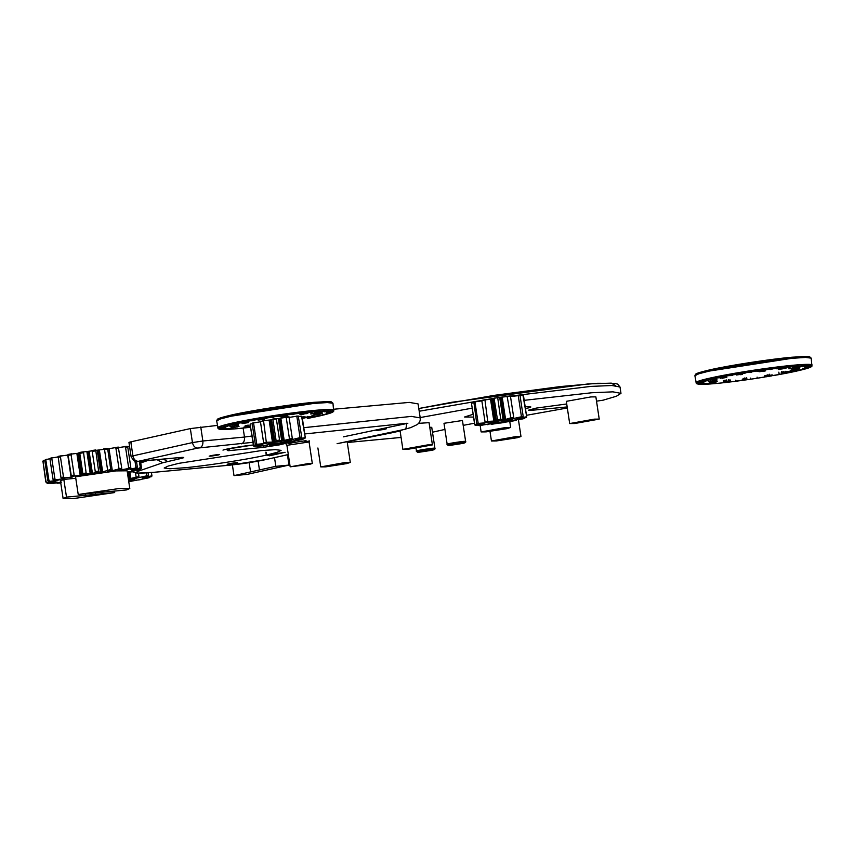 <?xml version="1.0" encoding="UTF-8"?>
<svg xmlns="http://www.w3.org/2000/svg" width="855" height="855" viewBox="0 0 855 855"><rect width="100%" height="100%" fill="white"/><g stroke="black" fill="none" stroke-linecap="round" stroke-linejoin="round"><path stroke-width="1.28" d="M43.829 460.407L42.985 461.529L44.823 460.236M46.779 459.21L44.802 460.685L45.294 459.691L49.975 458.729M50.36 458.205L52.711 457.628L49.975 459.178L50.434 458.184L57.883 456.955M58.097 456.42L61.207 455.79L60.438 456.848L57.916 457.372L58.129 456.42L69.052 454.892M71.093 454.828L74.15 475.027L75.048 475.925L71.382 476.588L68.037 454.475L71.702 453.802L71.093 454.828L68.079 455.373L68.037 454.475L78.2 453.236L79.462 452.466L107.003 448.95M78.959 453.054L79.462 452.466L79.782 453.332L82.839 473.542L86.12 472.997L86.815 473.927L91.442 473.734L94.98 472.665L95.268 471.586L98.614 471.094L99.052 472.078L101.499 472.259L110.765 469.459L110.348 471.062L111.032 471.041L121.752 468.177L121.645 469.235L119.326 470.143L127.79 468.658L128.613 467.535L130.815 467.364L130.462 468.444L125.952 469.63L134.994 468.198L135.881 467.087L137.345 467.054L136.779 468.166L130.388 469.534L139.386 468.273L140.263 467.172L140.904 467.279L140.167 468.401L132.333 469.876L140.669 468.85L141.47 467.781L140.487 461.273M107.612 448.928L118.311 447.122L121.752 468.177M118.61 447.593L127.117 446.331L127.758 447.154L130.815 467.364M127.641 446.727L129.554 446.417M63.826 479.42L66.498 497.108L63.12 498.572L60.449 480.873L63.826 479.42L75.774 478.287M85.382 493.816L85.607 495.302L66.498 497.108M95.354 492.875L95.578 494.361L85.607 495.302M114.463 491.069L114.688 492.555L95.578 494.361M63.12 498.572L74.396 498.444L114.688 492.555M137.773 470.25L128.571 471.778L133.786 471.372L134.246 470.378L133.786 471.372L127.374 472.473L128.368 478.992L138.97 476.566L137.249 477.966L146.718 475.829L148.492 475.733L148.246 476.331L142.357 477.689L151.773 475.872L151.527 476.652L142.806 478.18L149.614 477.539L149.914 476.94M141.235 468.027L140.391 469.149L131.649 470.613L138.767 469.908L139.418 468.871M131.627 470.624L132.172 470.496M140.391 469.149L141.47 467.781M133.049 469.694L132.343 469.876M140.167 468.401L139.386 468.273M136.779 468.166L134.994 468.198M130.462 468.444L127.79 468.658M121.645 469.235L118.268 469.598M107.078 470.966L110.894 470.656M99.052 472.078L94.98 472.665M86.815 473.927L82.807 474.589L82.839 473.542M82.304 475.166L81.546 475.348L82.304 475.166M75.048 475.925L81.546 475.348L78.2 453.236M60.438 456.848L63.494 477.058L64.553 477.902L72.483 476.994L71.382 476.588M64.553 477.902L61.475 478.533L60.972 477.571L63.494 477.058M51.845 458.718L54.902 478.928L56.056 479.741L64.862 478.565L61.475 478.533M56.056 479.741L53.78 480.307L53.031 479.388L54.902 478.928M45.892 460.321L48.949 480.521L50.124 481.322L59.219 479.944L53.78 480.307M50.124 481.322L48.799 481.76L47.859 480.884L48.949 480.521M47.175 482.519L45.807 481.985L42.985 461.529L46.042 481.739L47.175 482.519L55.938 481.044L48.799 481.76M55.928 481.012L55.383 481.055M49.932 482.712L50.787 483.502L57.178 482.135L48.179 483.406L46.373 482.477L47.399 483.267L55.222 481.793L46.897 482.819M54.496 481.846L55.233 481.803M61.56 482.049L52.572 483.47M60.748 482.851L57.103 483.225L56.462 482.402L57.103 483.225L61.549 482.135M78.222 494.5L75.55 476.801L115.842 470.923L127.117 470.795L129.789 488.483L118.514 488.611L78.222 494.5L126.422 489.947L129.789 488.483M140.006 461.315L140.904 467.279M139.386 461.369L140.263 467.172M136.511 461.529L137.345 467.054M134.983 461.198L135.881 467.087M127.117 446.331L127.758 447.154L125.557 447.325L128.613 467.535M125.557 447.325L124.445 446.545L127.171 446.331M115.917 448.277L114.923 447.486L118.321 447.112L118.695 447.977L115.917 448.277L118.973 468.476M107.591 469.865L104.534 449.655L107.709 449.249L107.591 448.362L110.765 469.459M104.534 449.655L103.733 448.854L107.591 448.351M95.268 471.586L92.212 451.387L95.557 450.895L95.707 449.954L98.614 471.094M92.212 451.387L91.645 450.553L92.212 451.387M83.437 451.825L79.472 452.466L79.782 453.332L83.063 452.797L83.469 451.814L86.12 472.997M58.129 456.42L60.972 477.571M50.434 458.184L49.975 459.178L53.031 479.388M44.802 460.685L47.859 480.884M42.75 461.775L43.552 460.706M48.179 483.406L47.036 483.257M510.841 417.817L507.133 396.314L510.403 395.929L494.051 398.174L497.706 397.618L500.709 419.217L504.386 419.784L510.841 417.817L513.716 417.475L511.985 418.875L521.454 416.748L523.228 416.652L522.982 417.251L516.976 418.587L526.509 416.78L526.263 417.571L517.542 419.089L524.361 418.458L524.649 417.849M492.95 398.847L481.878 400.332L484.935 399.745L487.713 421.397L496.295 420.959L492.929 398.804L494.051 398.174L497.503 419.709L500.709 419.217M492.181 399.029L495.526 421.141L497.503 419.709M481.857 400.888L475.508 401.754L473.585 402.758L475.508 401.754L475.006 402.352L478.202 423.428L488.077 422.573L485.042 421.91L487.713 421.397M471.522 403.635L474.717 424.785L484.037 423.685L477.229 424.315L476.769 423.834L478.202 423.428M484.037 423.653L483.47 423.695M478.191 425.053L484.486 424.176L475.54 425.405L474.717 424.785L475.273 425.384M487.703 424.176L487.831 424.743L489.594 423.898L480.617 425.416L478.202 425.085M524.66 417.903L522.726 418.907L513.502 420.2L516.356 420.329L513.31 420.916L491.08 424.358M506.053 421.633L505.294 421.804M517.542 419.089L518.087 418.939M522.961 395.277L526.712 416.951L526.039 417.368M523.324 395.705L522.694 395.256L523.527 395.876L526.712 416.951M519.637 395.138L517.617 395.245L520.043 395.576L523.228 416.652M510.275 396.538L518.269 395.673L521.454 416.748M510.403 395.929L513.716 417.475M484.892 399.755L481.846 400.835L485.042 421.91M473.884 402.203L476.769 423.834M504.183 422.488L500.549 423.043M471.971 403.1L473.585 402.812M520.043 395.609L522.694 395.256M149.924 476.994L147.99 477.998L129.436 481.579M131.317 480.724L130.548 480.905M142.806 478.18L143.351 478.031M151.271 472.559L151.976 476.043L151.442 472.548L151.966 476.011L151.303 476.459M148.054 472.815L148.492 475.733M146.28 472.943L146.718 475.829M138.467 473.189L138.97 476.566M135.507 472.943L136.105 476.908M420.158 417.571L472.195 408.156M524.201 400.332L591.852 392.744L612.907 391.846L620.976 393.353L616.37 396.25L603.117 400.183L596.512 401.166M401.081 437.439L347.29 442.516M474.472 423.225L463.196 425.363M444.921 429.434L432.48 432.202M340.782 463.88L339.007 463.902C331.612 464.896 329.282 465.409 332.05 465.451C339.446 464.447 341.776 463.934 339.007 463.902L330.265 465.462M511.472 437.963L509.698 437.984C502.291 438.989 499.972 439.502 502.729 439.534C510.136 438.54 512.455 438.027 509.698 437.984L500.955 439.555M422.915 446.321L421.13 446.342C413.735 447.336 411.405 447.86 414.173 447.892C421.568 446.898 423.898 446.385 421.13 446.342L412.399 447.913M589.715 420.542L587.941 420.564C580.534 421.558 578.215 422.071 580.973 422.113C588.379 421.12 590.698 420.596 587.941 420.564L579.198 422.135M501.158 428.9L499.373 428.921C491.978 429.915 489.648 430.428 492.416 430.471C499.812 429.466 502.142 428.954 499.373 428.921L490.642 430.493M345.313 462.491L320.753 466.905L325.744 466.851L346.596 463.624L350.304 462.437L345.313 462.491M567.325 407.985L526.466 415.295M567.175 406.948L533.52 410.122L533.317 408.743M566.726 403.977L536.138 408.113L528.529 410.176L533.52 410.122M462.459 420.5L443.991 423.3L447.154 444.226C449.634 445.829 443.35 446.257 462.683 443.435C465.163 442.911 466.146 442.249 465.622 441.437L462.459 420.5M416.032 448.298L416.449 451.077C418.929 452.669 412.634 453.097 431.967 450.275C434.458 449.751 435.441 449.089 434.906 448.277L431.743 427.34L429.766 427.286M525.504 408.957L530.88 406.98L525.162 406.67M473.125 414.28L464.511 417.016L473.552 417.08M569.687 423.567L566.32 401.337L590.88 396.923L595.871 396.87L599.227 419.1L594.236 419.153L569.687 423.567L574.678 423.514L599.227 419.1M418.544 423.343L429.06 422.659L432.427 444.889L427.436 444.942L402.876 449.356L407.867 449.303L432.427 444.889M505.679 427.511L481.119 431.925L486.11 431.871L506.962 428.644L510.67 427.457L505.679 427.511M515.993 436.584L491.443 440.998L496.434 440.945L517.286 437.717L520.984 436.531L515.993 436.584M265.841 452.156L266.279 455.106C249.029 459.188 203.832 466.167 183.932 467.824L169.867 468.754L164.181 468.038L168.157 466.061L178.77 463.346L261.213 450.596L275.363 449.655L281.092 450.361L277.138 452.338L266.6 455.031L266.172 452.231M266.6 455.031L285.11 452.306L269.464 455.79L266.279 455.106M269.464 455.79L269.293 454.636M288.306 454.55L263.8 460.011C253.251 462.17 242.36 463.838 231.117 465.013L154.263 472.27C138.05 473.702 132.931 473.275 138.927 470.987L162.813 462.726L180.512 458.601C185.193 457.478 184.798 457.136 179.358 457.585L138.243 461.337L197.772 448.073L252.802 442.313M237.637 462.662L228.894 464.233C226.137 464.19 228.456 463.677 235.852 462.683C238.62 462.715 236.301 463.239 228.894 464.233L227.12 464.254M386.471 428.772L377.739 430.343C374.971 430.3 377.29 429.787 384.697 428.793C387.454 428.825 385.135 429.338 377.739 430.343L375.954 430.364M219.671 454.55L210.929 456.121C208.171 456.089 210.49 455.565 217.897 454.571C220.654 454.614 218.335 455.127 210.929 456.121L209.154 456.143M131.446 442.42C128.421 442.666 128.207 442.473 130.804 441.853L190.334 428.59L217.352 425.416M333.877 409.224L409.331 402.395L418.095 403.913L420.211 417.913L411.447 416.396L303.771 427.682M308.58 463.528L290.166 466.83L309.553 464.372L312.321 463.485L308.58 463.528M234.003 475.626L247.202 474.386L288.979 465.077L275.823 466.317L234.003 475.626L232.389 464.906M250.558 471.939L249.158 462.683M275.823 466.317L274.519 457.649M287.419 454.775L288.979 465.077M259.46 469.961L258.135 461.155M250.12 424.518L250.568 423.984L250.12 424.604L253.914 446.096L262.635 444.568L255.367 444.718L252.172 423.642L254.106 422.648L253.604 423.246L256.799 444.322L266.792 443.36L263.639 442.805L260.444 421.729L263.522 420.639L266.311 442.281L274.124 442.035L276.101 440.603L272.916 419.527L276.304 418.501L279.638 440.614L284.202 440.453L292.303 438.369L290.305 439.727L292.218 439.545L300.052 437.632L301.826 437.536L301.58 438.134L295.574 439.481L305.107 437.664L304.861 438.455L296.14 439.983L302.948 439.342L303.247 438.743M263.49 420.639L260.444 421.729L263.522 420.639L270.779 419.923L274.124 442.035L274.893 441.843L271.527 419.687L289.001 416.813L292.303 438.369M262.635 444.547L262.068 444.579M256.789 445.947L263.201 445.07L254.138 446.299L253.315 445.679L253.871 446.267M266.3 445.06L266.429 445.626L268.192 444.792L259.215 446.31L256.789 445.979M303.258 438.797L301.323 439.801L292.1 441.095L294.954 441.223L291.908 441.811L269.667 445.241M284.651 442.527L283.892 442.698M296.14 439.983L296.685 439.833M301.559 416.171L305.31 437.846L304.637 438.262M301.922 416.588L301.291 416.15L302.125 416.77L305.31 437.846M300.052 437.632L296.867 416.556L298.641 416.46L298.235 416.022L301.826 437.536M298.235 416.022L288.872 417.432M285.762 417.197L289.118 417.293L286.243 417.635L289.439 438.711M260.454 421.782L252.482 423.097M282.781 443.371L279.147 443.937M250.568 423.984L252.182 423.695M270.779 419.923L271.548 419.73M298.641 416.503L301.291 416.15M332.093 412.431L326.204 413.221L332.36 412.313M332.339 412.313L333.482 411.586L326.941 412.762L332.916 411.811L333.942 410.047L332.948 411.405L326.973 412.249L332.873 411.341L333.867 409.983L333.055 409.695L332.071 411.063L326.054 411.971L331.847 411.031L332.83 409.663L331.184 409.513L330.244 410.881L324.269 411.832L329.87 410.87L330.81 409.492L328.373 409.481L327.486 410.86L321.662 411.832L326.973 410.87L327.86 409.492L324.665 409.62L323.853 410.988L318.936 411.939L323.201 411.02L324.013 409.652L320.112 409.919L319.407 411.276L314.95 412.196L318.626 411.341L319.343 409.973L314.811 410.368L314.213 411.725L310.301 412.591L313.325 411.8L313.924 410.453L308.837 410.966L308.356 412.313L304.081 413.221L307.383 412.409L307.864 411.073L302.307 411.704L301.954 413.029L299.325 413.767L300.896 413.157L301.249 411.832L295.317 412.559L295.114 413.873L292.079 414.664L293.992 414.012L294.205 412.709L287.996 413.531L287.943 414.825L286.767 415.37L285.613 415.53L286.788 414.985L286.842 413.692L280.472 414.6L280.162 416.3L278.976 416.471L279.296 414.771L272.863 415.733L273.482 417.304L272.296 417.486L271.687 415.915L265.307 416.93L265.713 418.148L266.846 418.352L264.558 418.341L264.152 417.122L257.932 418.159L258.488 419.356L260.369 419.431L257.366 419.549L256.81 418.352L250.868 419.41L251.562 420.575L254.159 420.521L253.091 420.713L250.504 420.767L249.81 419.602L244.231 420.639L245.054 421.782L247.341 421.804L244.07 421.975L243.237 420.831L238.128 421.846L239.079 422.969L242.959 422.669L238.192 423.15L237.241 422.039L232.678 423.011L233.736 424.101L237.38 423.866L232.955 424.283L231.897 423.182L227.964 424.101L229.119 425.17L233.362 424.807L228.456 425.341L227.302 424.262L224.063 425.106L225.303 426.153L230.059 425.672L224.78 426.303L223.54 425.256L221.06 426.004L222.353 427.04L227.558 426.453L221.969 427.169L220.675 426.132L218.987 426.784L220.323 427.799L225.88 427.115L220.088 427.906L218.752 426.891L217.886 427.425L219.243 428.43L225.143 427.575L219.169 428.515L217.811 427.511L219.147 428.921L225.111 428.077L219.211 428.986L217.854 427.992M219.585 429.253L226.03 428.355L219.853 429.296M219.874 429.306L230.423 428.494L224.715 429.456M224.961 429.477L233.148 428.387L228.499 429.285M228.777 429.317L233.094 428.964M233.372 429.007L238.417 428.483M238.695 428.537L244.391 427.863M244.658 427.928L250.515 427.19M307.308 418.394L330.532 413.018M321.224 413.574L313.86 414.825L321.224 413.574M316.863 412.762L310.632 413.927L316.863 412.762M300.073 414.643L307.896 413.232L300.073 414.643L299.891 413.467M262.592 419.484L258.103 420.126L264.462 419.036L264.227 419.634L261.78 419.826L262.592 419.484L262.421 418.309M261.876 418.822L261.78 419.826M234.901 425.908L230.027 426.666L234.901 425.908M237.401 425.469L237.006 424.283M250.344 426.047L243.91 427.105L250.814 425.779M302.307 417.977L309.029 417.197L302.328 418.138M305.353 417.507L304.957 416.556M313.464 416.15L305.994 417.165L313.464 416.15L313.293 414.974M239.026 426.356L231.042 427.735L239.026 426.356M242.446 423.182L248.591 422.584L242.446 423.182M242.264 423.225L241.954 422.242M280.803 416.866L287.419 415.958L280.868 416.845M313.817 413.745L321.608 412.741L313.817 413.745M319.62 414.386L311.968 415.583L319.62 414.386M313.924 410.453L314.811 410.368L313.935 410.56M259.247 419.623L259.065 418.448M257.975 418.405L256.81 418.352L257.932 418.159M265.681 418.544L265.51 417.358L264.152 417.122L265.307 416.93M319.343 409.973L320.112 409.919L319.353 410.069M307.864 411.073L308.837 410.966L307.875 411.202M305.064 413.115L304.882 411.939M253.091 420.713L252.92 419.538M250.9 419.581L249.81 419.602L250.868 419.41M224.085 425.181L223.54 425.256L224.063 425.106M272.296 417.486L271.687 415.915L272.863 415.733M273.301 416.118L272.125 416.3M324.013 409.652L324.665 409.62L324.024 409.748M301.249 411.832L302.307 411.704L301.27 411.992M299.325 413.767L299.143 412.58M247.341 421.804L247.159 420.617M244.252 420.778L243.237 420.831L244.231 420.639M227.975 424.187L227.302 424.262L227.964 424.101M279.296 414.771L280.472 414.6L278.805 415.295M280.162 416.3L279.98 415.124M294.205 412.709L295.317 412.559L294.227 412.933M293.19 414.515L293.019 413.339M238.15 421.964L237.241 422.039L238.128 421.846M232.688 423.107L231.897 423.182L232.678 423.011M286.842 413.692L287.996 413.531L286.585 414.194L286.767 415.37M317.921 414.654L317.75 413.467M320.005 414.536L319.823 413.35M317.109 413.318L319.994 412.912L317.109 413.318L316.927 412.131M319.246 412.976L319.075 411.8M319.994 412.912L319.813 411.725L319.631 413.029M314.672 413.788L314.886 412.495M314.747 413.948L314.565 412.773M318.124 413.435L317.953 412.26M319.962 413.125L319.781 411.939M320.721 412.976L320.54 411.8M321.277 412.847L321.095 411.672M283.208 416.588L285.185 416.257L283.058 416.556L282.887 415.37M283.561 416.428L283.379 415.241M285.004 415.081L285.014 416.107M284.02 416.235L285.73 415.958L283.892 416.203L283.71 415.028L283.871 416.225M285.559 414.771L285.591 415.819M281.744 416.887L281.562 415.712M286.062 416.278L285.88 415.092M286.917 416.107L286.735 414.921M286.521 415.947L286.34 414.771M287.387 415.787L287.216 414.611M282.556 416.492L282.374 415.316M244.199 423.225L246.839 422.84L244.199 423.225L244.295 421.953M246.272 422.862L246.09 421.686M246.839 422.84L246.657 421.654L246.593 422.926M242.125 423.653L241.954 422.477M244.274 423.407L244.092 422.231M247.715 422.819L247.533 421.633M243.483 423.15L243.312 421.975M236.504 426.923L234.035 427.35L237.209 426.955L236.504 426.923L236.322 425.747M237.209 426.955L237.027 425.779M234.035 427.35L233.853 426.175M231.684 427.757L231.502 426.581M237.733 426.998L237.551 425.822M238.192 426.634L238.011 425.459M312.834 416.449L312.652 415.274M303.418 417.903L303.236 416.727M303.632 418.223L303.45 417.037M304.786 418.084L304.604 416.909M307.715 417.571L307.533 416.396M304.957 417.871L304.786 416.684M245.93 426.827L245.748 425.651M246.165 426.752L245.984 425.576M246.839 426.634L246.657 425.448M247.597 426.538L247.416 425.352M247.8 426.517L247.619 425.341M247.929 426.356L247.758 425.17M248.303 426.239L248.121 425.063M250.301 425.972L250.12 424.785M246.4 426.592L246.229 425.416M245.267 427.03L245.086 425.854M247.266 426.795L247.084 425.619M234.238 426.132L234.056 424.946M234.345 424.732L234.527 425.908L234.377 424.7M235.061 425.758L234.879 424.582M236.183 425.587L236.001 424.401M236.867 425.758L236.685 424.582M237.679 425.608L237.498 424.422M238.331 425.448L238.15 424.272M232.175 426.25L231.994 425.074M258.723 420.158L258.541 418.971M263.842 419.527L263.661 418.352M264.12 419.313L263.939 418.138M304.797 413.82L306.154 413.521L304.797 413.82M303.621 413.927L303.44 412.751M304.081 413.799L303.91 412.612M306.154 413.521L305.983 412.334M301.088 414.568L300.907 413.393M303.739 414.226L303.557 413.051M306.614 413.681L306.432 412.495M302.542 414.183L302.36 413.008M303.429 414.087L303.247 412.901M315.655 413.018L315.484 411.843M311.594 413.916L311.412 412.73M319.578 413.852L319.396 412.676M322.228 413.617L322.057 412.441M808.178 368.12L802.375 368.89L810.305 367.319L804.202 368.206L810.583 367.18L811.716 366.464L805.175 367.639L811.149 366.688L812.175 364.925L811.171 366.282L805.271 367.116M805.282 367.19L811.096 366.218L812.1 364.861L811.288 364.572L810.305 365.94L804.512 366.891L810.08 365.908L811.064 364.529L809.418 364.39L808.477 365.758L802.503 366.71L808.103 365.748L809.044 364.369L806.607 364.358L805.72 365.726L800.419 366.699L805.207 365.737L806.083 364.369L802.898 364.497L802.086 365.865L797.17 366.816L801.434 365.897L802.236 364.529L798.346 364.796L797.63 366.154L792.403 367.137L796.86 366.218L797.576 364.85L793.045 365.245L792.435 366.592L788.513 367.361M788.524 367.468L791.548 366.677L792.158 365.331L793.045 365.245L792.168 365.438M792.158 365.331L787.07 365.844L786.589 367.18L782.314 368.099L785.606 367.287L786.087 365.951L780.54 366.581L780.188 367.907L776.5 368.762L779.129 368.035L779.482 366.71L773.551 367.436L773.348 368.751L770.312 369.542L772.225 368.89L772.428 367.586L766.23 368.409L766.176 369.702L763.846 370.407L765.011 369.862L765.075 368.569L758.706 369.478L758.802 370.739L757.209 371.348L757.519 369.649L751.096 370.61L751.716 372.182L750.53 372.363L749.921 370.792L743.54 371.807L743.946 373.026L745.079 373.229L743.914 373.411L742.781 373.218L742.375 372L736.166 373.037L736.721 374.234L738.602 374.308L735.599 374.426L735.043 373.229L729.101 374.287L729.796 375.452L732.382 375.398L731.324 375.591L728.738 375.644L728.033 374.479L722.454 375.516L723.287 376.66L726.547 376.489L722.304 376.852L721.47 375.708L716.362 376.724L717.313 377.846L721.192 377.547L716.426 378.028L715.464 376.916L710.911 377.889L711.969 378.979L715.614 378.744L711.189 379.16L710.12 378.06L706.187 378.979L707.352 380.048L711.584 379.684L706.69 380.208L705.535 379.139L702.297 379.983L703.537 381.031L708.293 380.55L703.002 381.18L701.773 380.122L699.294 380.881L700.587 381.918L705.792 381.319L700.202 382.046L698.909 381.009L697.22 381.661L698.556 382.677L704.349 381.875L698.321 382.784L696.985 381.768L696.12 382.303L697.477 383.307L703.366 382.442L697.402 383.393L696.045 382.388L697.37 383.799L703.344 382.955L697.445 383.863L696.088 382.869M737.48 374.501L737.299 373.314M736.208 373.272L735.043 373.229L736.166 373.037M711.606 383.874L716.65 383.361M721.909 382.901L743.529 380.219L743.123 379.15M742.364 380.39L736.294 381.191L735.76 380.144M700.224 384.355L716.148 382.944L711.328 383.842M743.914 373.411L743.732 372.235L742.375 372L743.54 371.807M797.576 364.85L798.346 364.796L797.587 364.946M786.087 365.951L787.07 365.844L786.108 366.079M783.287 367.992L783.116 366.816M731.324 375.591L731.143 374.415M729.133 374.458L728.033 374.479L729.101 374.287M791.548 372.096L787.359 372.534L808.157 368.12M749.75 379.342L743.529 380.219L750.925 379.171L750.669 378.081M728.717 381.02L729.379 382.057L735.182 381.341M702.318 380.058L701.773 380.122L702.297 379.983M750.53 372.363L749.921 370.792L751.096 370.61M751.534 370.995L750.359 371.177M802.236 364.529L802.898 364.497L802.247 364.615M779.482 366.71L780.54 366.581L779.493 366.87M777.558 368.633L777.377 367.458M725.564 376.67L725.393 375.495M722.486 375.655L721.47 375.708L722.454 375.516M785.542 373.272L791.303 372.224M757.092 377.108L757.199 378.22L785.307 373.411M706.209 379.064L705.535 379.139L706.187 378.979M757.519 369.649L758.706 369.478L757.038 370.172M758.396 371.177L758.214 370.001M772.428 367.586L773.551 367.436L772.46 367.81M771.424 369.392L771.242 368.216M716.383 376.841L715.464 376.916L716.362 376.724M696.558 383.649L698.246 384.141L704.264 383.232L698.086 384.173L699.839 384.333L706.048 383.371L700.213 384.355M779.097 373.443L778.787 374.629L772.973 375.655M764.648 375.911L764.605 377.055M772.022 374.682L771.83 375.847L765.759 376.863M710.922 377.985L710.12 378.06L710.911 377.889M765.075 368.569L766.23 368.409L764.819 369.061L765.001 370.247M799.446 368.452L792.093 369.702L799.446 368.452M795.097 367.639L788.866 368.804L795.097 367.639M778.307 369.52L786.13 368.11L778.307 369.52L778.125 368.345M740.825 374.362L736.337 375.003L742.696 373.913L742.461 374.511L740.013 374.704L740.825 374.362L740.644 373.186M740.109 373.699L740.013 374.704M713.134 380.785L708.261 381.533L713.134 380.785M716.982 380.058L716.811 379M715.432 379.182L715.411 380.347L715.24 379.16M724.474 381.693L730.491 380.603L724.474 381.693M769.703 375.43L764.68 375.815L771.146 375.121L769.703 375.43L769.532 374.255M781.652 372.78L787.263 372.075L781.203 373.111L781.47 371.604M783.575 372.385L783.191 371.433M791.698 371.027L784.227 372.043L791.698 371.027L791.516 369.852M746.554 378.712L742.268 379.567L746.533 378.594M744.513 379.267L744.342 378.092L744.673 379.267M717.249 381.234L709.276 382.613L717.249 381.234M720.68 378.06L726.825 377.461L720.68 378.06M720.498 378.092L720.188 377.119M759.037 371.743L765.653 370.835L759.101 371.722M792.051 368.623L799.842 367.618L792.051 368.623M797.854 369.264L790.202 370.461L797.854 369.264M796.155 369.531L795.973 368.345M798.239 369.413L798.057 368.227M795.332 368.195L798.228 367.789L795.332 368.195L795.161 367.009M797.48 367.853L797.298 366.677M797.854 367.896L798.046 366.603M792.906 368.665L793.119 367.372M792.98 368.826L792.799 367.639M796.358 368.313L796.176 367.137M798.185 368.003L798.014 366.816M798.944 367.853L798.773 366.677M799.511 367.725L799.329 366.549M761.784 371.305L761.11 370.247L761.26 371.455L763.408 371.134L761.784 371.305L761.613 370.119M763.44 371.113L763.269 369.926L763.248 370.985M762.243 371.113L763.964 370.835L762.126 371.081L761.944 369.905M763.782 369.649L763.825 370.696M759.967 371.765L759.796 370.589M763.194 371.327L763.023 370.151M764.295 371.156L764.114 369.969M765.15 370.985L764.969 369.798M764.755 370.824L764.573 369.649M765.62 370.664L765.439 369.478M760.79 371.369L760.608 370.194M722.518 376.831L722.432 378.102L725.072 377.718L722.432 378.102L722.251 376.916L722.432 378.092M724.506 377.739L724.324 376.563M725.072 377.718L724.89 376.531L724.826 377.803M720.359 378.53L720.188 377.344M722.496 378.284L722.325 377.108M725.938 377.696L725.767 376.51M721.716 378.028L721.545 376.852M714.737 381.8L712.268 382.228L715.432 381.832L714.737 381.8L714.556 380.625M715.432 381.832L715.261 380.657M712.268 382.228L712.087 381.052M709.917 382.634L709.736 381.458M715.966 381.875L715.785 380.689M716.426 381.512L716.244 380.336M743.262 379.567L743.091 378.391M746.896 379.064L746.725 377.889M744.951 379.139L744.78 377.963M791.057 371.327L790.886 370.151M779.012 373.336L778.83 372.149M781.855 373.09L781.684 371.914M783.009 372.962L782.838 371.786M785.948 372.449L785.766 371.273M783.191 372.748L783.009 371.562M769.158 375.612L768.987 374.437M767.363 375.922L767.181 374.747M724.164 381.704L723.982 380.528M724.388 381.629L724.217 380.454M725.072 381.512L724.89 380.325M725.82 381.416L725.649 380.229M726.034 381.394L725.852 380.219M726.162 381.223L725.991 380.048M726.536 381.116L726.355 379.941M728.524 380.849L728.353 379.663M730.127 380.753L729.956 379.567M724.634 381.469L724.463 380.293M723.501 381.907L723.319 380.732M712.471 381.009L712.29 379.823M712.781 380.764L712.6 379.577M713.284 380.635L713.113 379.46M714.417 380.464L714.235 379.278M715.09 380.635L714.919 379.46M715.913 380.475L715.731 379.299M716.554 380.325L716.383 379.15M710.398 381.127L710.227 379.951M736.957 375.024L736.775 373.849M742.076 374.405L741.894 373.229M742.343 374.191L742.172 373.015M783.03 368.697L784.388 368.387L783.03 368.697M781.844 368.804L781.673 367.629M782.314 368.676L782.133 367.49M784.388 368.387L784.206 367.212M779.322 369.446L779.14 368.259M781.972 369.104L781.791 367.928M784.847 368.558L784.666 367.372M780.775 369.061L780.594 367.885M781.652 368.965L781.481 367.778M793.889 367.896L793.707 366.72M789.828 368.794L789.646 367.607M797.811 368.729L797.63 367.543M71.136 475.583L74.15 475.027M67.737 455.084L71.083 477.197M76.854 453.407L80.199 475.519M78.115 453.246L81.46 475.359M86.9 451.75L90.245 473.862M89.112 451.408L92.458 473.531M88.097 451.622L91.442 473.734M88.012 451.632L91.357 473.745M97.181 450.232L100.527 472.345M99.351 449.933L102.696 472.046M98.154 450.147L101.499 472.259M98.069 450.158L101.414 472.27M108.991 448.715L112.336 470.827M107.687 448.918L111.032 471.041M508.469 419.677C498.433 420.564 482.338 424.005 492.042 423.193C500.709 422.584 518.75 418.993 510.467 419.527L508.469 419.677M501.051 419.73L497.396 420.286M488.269 421.857L485.223 422.445M478.853 423.866L477.229 424.315M522.982 417.251L520.962 417.358M513.748 418.042L510.478 418.426M471.522 403.71L474.91 424.956M490.535 399.253L493.88 421.376M491.817 399.093L495.152 421.205M499.758 397.789L503.103 419.901M502.259 397.447L505.604 419.559M501.041 397.661L504.386 419.784M500.656 397.714L504.001 419.826M128.635 480.809L134.748 479.655L133.733 478.768L128.421 479.399L136.522 478.586M148.246 476.331L146.226 476.449M139.012 477.122L135.742 477.518M129.885 472.142L130.868 478.65M128.656 472.302L129.65 478.864M128.271 472.355L129.265 478.918M615.696 385.68L611.325 383.136L588.197 383.916L451.921 402.267L418.79 408.519L494.361 395.331L560.346 386.567L597.517 383.297L614.595 383.339L617.652 384.109L620.025 387.016L620.976 393.353M419.196 411.234L497.589 397.671M498.027 397.607L590.901 386.407L611.945 385.509L620.025 387.016M392.317 432.694L400.097 430.952M420.532 452.038C407.429 452.99 442.911 447.507 431.893 450.286L420.532 452.038M432.598 449.025C445.241 445.84 404.543 452.135 419.57 451.034M451.237 445.199C438.145 446.15 473.627 440.667 462.598 443.446L451.237 445.199M463.314 442.185C475.946 439 435.259 445.284 450.275 444.194M304.722 433.955L406.852 423.257L405.815 429.114L337.864 443.521M253.208 444.985L226.276 449.206L228.018 450.724L262.528 447.475L279.628 444.824L292.891 441.618M304.722 442.056L306.998 441.586L305.93 440.646L288.627 443.328L289.695 444.269L291.106 444.119M264.548 459.84L263.8 460.011M231.117 465.013L230.455 465.077M154.263 472.27L153.59 472.334M138.927 470.987L136.009 470.571M162.813 462.726L157.042 459.701M147.498 460.61L140.744 462.94M167.569 461.486L163.423 459.103M180.512 458.601L177.776 457.746M179.358 457.585L178.684 457.639M138.371 461.444L181.677 457.404M138.243 461.337C135.518 461.208 133.743 459.381 132.92 455.854C130.323 456.474 130.537 456.666 133.562 456.42M197.772 448.073C195.047 447.956 193.273 446.128 192.45 442.591L132.92 455.854L130.804 441.853M199.856 447.753C202.154 446.855 203.159 444.6 202.87 440.988L192.45 442.591L190.334 428.59M241.452 443.831C243.75 442.922 244.765 440.667 244.477 437.055L202.87 440.988L200.754 426.976M252.054 436.007L244.477 437.055L243.119 428.088M343.379 436.841L407.856 423.278M337.094 443.692L391.825 432.801L410.742 427.618L417.112 424.636C419.538 422.883 420.575 420.639 420.211 417.913M266.172 459.488L288.317 454.582M286.158 444.418L286.917 445.316L309.072 441.96L309.521 440.891L304.679 442.067M288.146 442.163L289.877 442.548M276.988 443.756L279.628 444.824M264.633 445.37L262.528 447.475M230.187 448.415L228.018 450.724M287.066 440.571C277.031 441.458 260.935 444.899 270.64 444.076C279.307 443.478 297.348 439.887 289.065 440.411L287.066 440.571M279.638 440.614L275.994 441.18M266.867 442.751L263.821 443.339M257.451 444.76L255.827 445.209M301.58 438.134L299.56 438.252M292.346 438.925L289.076 439.32M276.101 440.603L279.307 440.101M263.639 442.805L266.311 442.281M255.367 444.718L256.799 444.322M250.12 424.604L253.508 445.85M269.133 420.147L272.478 442.259M270.404 419.987L273.75 442.099M278.356 418.683L281.701 440.795M280.857 418.341L284.202 440.453M279.638 418.555L282.984 440.667M279.254 418.608L282.599 440.72M332.841 411.896L331.997 412.42M332.071 411.063L332.873 411.341M330.244 410.881L331.847 411.031M327.486 410.86L329.87 410.87M323.853 410.988L326.973 410.87M319.407 411.276L323.201 411.02M314.213 411.725L318.626 411.341M308.356 412.313L313.325 411.8M301.954 413.029L307.383 412.409M295.114 413.873L300.896 413.157M287.943 414.825L293.992 414.012M280.568 415.861L286.788 414.985M273.119 416.984L279.393 416.043M265.713 418.148L271.933 417.165M258.488 419.356L264.558 418.341M251.562 420.575L257.366 419.549M245.054 421.782L250.504 420.767M239.079 422.969L244.07 421.975M233.736 424.101L238.192 423.15M229.119 425.17L232.955 424.283M225.303 426.153L228.456 425.341M222.353 427.04L224.78 426.303M220.323 427.799L221.969 427.169M219.243 428.43L220.088 427.906M220.013 429.263L219.211 428.986M221.84 429.445L220.237 429.306M224.598 429.477L222.215 429.466M228.232 429.338L225.111 429.466M232.688 429.05L228.884 429.306M237.882 428.612L233.458 428.986M243.728 428.024L238.769 428.526M250.13 427.297L244.712 427.917M313.005 417.358L308.014 418.352M318.349 416.225L313.892 417.176M322.966 415.156L319.129 416.054M326.781 414.173L323.628 414.996M329.731 413.296L327.315 414.023M331.761 412.527L330.115 413.168M331.366 402.673L327.23 401.561L312.364 402.481L231.94 414.91M231.235 416.171L313.325 403.485L327.305 402.555L332.969 403.261L331.355 401.85L328.331 401.551L313.849 402.331C291.758 404.255 251.904 410.379 231.855 414.921C216.775 418.437 217.651 419.217 217.384 419.303L216.668 420.852L220.633 418.875L231.235 416.171M700.074 384.323L698.471 384.184M711.969 378.979L716.426 378.028M766.176 369.702L772.225 368.89M808.477 365.758L810.08 365.908M805.72 365.726L808.103 365.748M758.802 370.739L765.011 369.862M707.352 380.048L711.189 379.16M702.831 384.355L700.448 384.344M785.264 373.421L779.813 374.437M698.246 384.141L697.445 383.863M717.313 377.846L722.304 376.852M773.348 368.751L779.129 368.035M810.305 365.94L811.096 366.218M805.015 369.05L801.862 369.873M801.199 370.033L797.362 370.92M802.086 365.865L805.207 365.737M751.342 371.861L757.616 370.91M703.537 381.031L706.69 380.208M706.465 384.216L703.344 384.344M728.364 382.174L722.935 382.794M757.199 378.22L750.925 379.171L757.209 378.231M796.582 371.102L792.125 372.053M791.238 372.235L786.247 373.229M723.287 376.66L728.738 375.644M780.188 367.907L785.606 367.287M807.964 368.163L805.538 368.9M797.63 366.154L801.434 365.897M743.946 373.026L750.166 372.043M700.587 381.918L703.002 381.18M710.911 383.927L707.117 384.184M721.962 382.901L716.992 383.403M716.105 383.489L711.691 383.863M697.477 383.307L698.321 382.784M698.556 382.677L700.202 382.046M729.796 375.452L735.599 374.426M736.721 374.234L742.781 373.218M786.589 367.18L791.548 366.677M792.435 366.592L796.86 366.218M811.074 366.774L810.23 367.297M809.995 367.404L808.349 368.035M746.447 378.861L746.265 377.686M809.589 357.55L805.463 356.439L790.597 357.347L710.174 369.788M709.468 371.049L791.559 358.352L805.538 357.433L811.203 358.138L809.589 356.727L806.564 356.428L792.083 357.208C769.992 359.132 730.138 365.245 710.088 369.798C695.008 373.314 695.885 374.095 695.617 374.18L694.891 375.73L698.866 373.753L709.468 371.049M140.84 468.957L141.396 468.337M95.696 449.965L91.667 450.553M43.381 460.599L42.836 461.23M57.05 483.235L59.69 483.032M133.861 471.362L131.617 471.907M78.949 453.011L82.294 475.124M110.936 470.485L107.591 448.373M511.258 419.495L508.34 419.698C502.622 420.094 488.515 422.776 490.075 422.765L490.236 422.669M523.527 395.865L526.712 417.037M519.68 395.128L517.681 395.234M510.414 395.918L507.165 396.314M497.685 397.618L494.062 398.174M475.444 401.765L473.82 402.213M478.554 425.534L480.563 425.427M513.342 420.906L516.367 420.329M524.414 418.448L522.8 418.897M138.606 479.997L141.631 479.42M149.678 477.528L148.054 477.988M320.753 466.905L317.9 447.988M350.304 462.437L347.183 441.821M481.119 431.925L480.147 425.448M510.67 427.457L509.73 421.259M402.876 449.356L400.076 430.77M491.443 440.998L490.001 431.444M520.984 436.531L518.408 419.506M266.578 459.424L230.786 465.067L153.932 472.323L137.163 473.125L132.258 471.757M128.955 442.441L131.072 456.452C135.443 464.714 138.061 460.471 138.04 461.497M290.166 466.83L286.917 445.316M312.321 463.485L309.072 441.96M254.031 444.921C244.808 445.712 226.415 448.8 222.973 450.115M289.856 440.389L286.938 440.592C281.22 440.977 267.113 443.67 268.673 443.66L268.833 443.563M302.114 416.748L305.31 437.92M298.277 416.022L296.268 416.129M276.283 418.501L272.66 419.068M254.042 422.659L252.417 423.107M257.152 446.428L259.161 446.31M291.94 441.8L294.964 441.223M303.012 439.331L301.388 439.791M218.335 428.772L219.607 429.253M216.668 420.852L218.089 428.558M333.664 411.383L332.969 403.261M332.071 412.441L330.329 413.115M285.207 416.235L285.036 415.049M283.037 416.577L282.855 415.402M285.752 415.936L285.581 414.75M242.05 423.407L241.88 422.231M758.385 378.049L764.616 377.055M694.891 375.73L696.323 383.425M811.897 366.261L811.203 358.138M716.928 383.414L721.909 382.912M798.239 367.8L798.057 366.613M763.985 370.814L763.814 369.627M762.104 371.102L761.923 369.926M720.284 378.284L720.102 377.108M712.76 380.785L712.578 379.599M715.635 380.347L715.453 379.171"/></g></svg>
